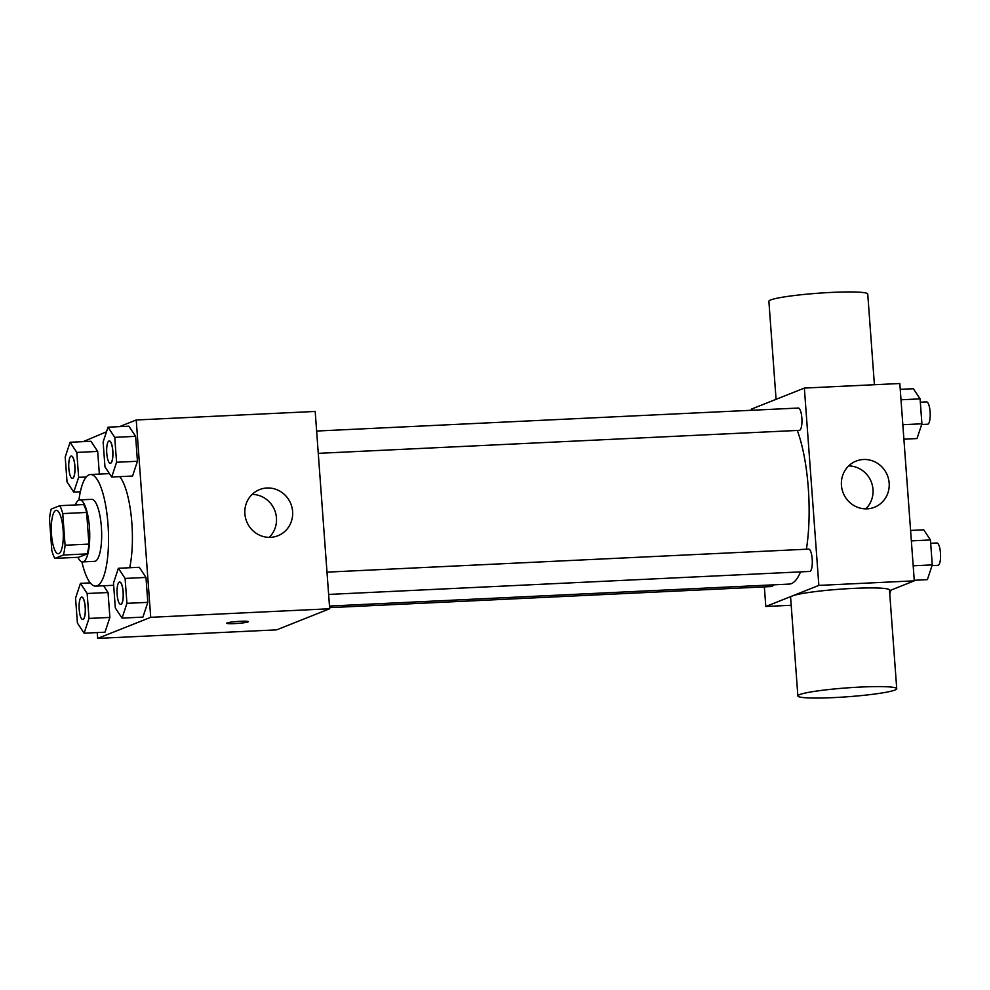 <?xml version="1.0" encoding="UTF-8"?>
<svg xmlns="http://www.w3.org/2000/svg" width="990" height="990" viewBox="0 0 990 990"><rect width="100%" height="100%" fill="white"/><g stroke="black" fill="none" stroke-linecap="round" stroke-linejoin="round"><path stroke-width="1.49" d="M58.88 553.62A21.73 5.928 87.3 0 1 58.323 553.744A21.73 5.928 87.3 0 1 51.369 532.323A21.73 5.928 87.3 0 1 56.257 510.345A21.73 5.928 87.3 0 1 63.162 530.751A21.73 5.928 87.3 0 1 58.88 553.62M65.08 545.23L62.766 513.587A29.502 8.056 87.3 0 0 59.734 505.692L51.233 509.07A29.502 8.056 87.3 0 0 49.5 518.859L51.827 550.502A29.502 8.056 87.3 0 0 54.846 558.397L63.36 555.019A29.502 8.056 87.3 0 0 65.08 545.23L88.951 544.092L86.625 512.449L62.766 513.587M54.846 558.397L78.717 557.259L87.219 553.88L63.36 555.019M59.734 505.692L83.593 504.541A29.502 8.056 87.3 0 1 86.625 512.449M88.951 544.092A29.502 8.056 87.3 0 1 87.219 553.88M77.876 557.296A31.037 8.477 -92.7 0 0 82.64 561.912A31.037 8.477 -92.7 0 0 89.62 530.504A31.037 8.477 -92.7 0 0 79.67 499.9A31.037 8.477 -92.7 0 0 75.364 504.937M79.67 499.9L91.6 499.331A31.037 8.477 87.3 0 1 101.475 528.487A31.037 8.477 87.3 0 1 95.349 561.169A31.037 8.477 87.3 0 1 94.57 561.342L82.64 561.912M78.915 500.061A55.873 15.258 87.3 0 1 90.424 474.519A55.873 15.258 87.3 0 1 108.182 527.002A55.873 15.258 87.3 0 1 97.156 585.832A55.873 15.258 87.3 0 1 95.745 586.142A55.873 15.258 87.3 0 1 81.873 561.825M119.765 476.648A55.873 15.258 87.3 0 1 129.69 567.728M76.812 452.418L97.688 451.428L99.359 474.099L97.688 451.428L90.969 441.268L70.092 442.27L65.204 457.034L67.035 481.957L73.755 492.104L78.643 477.341L76.812 452.418L70.092 442.27M111.684 477.032L132.561 476.029L137.449 461.266L135.618 436.343L128.898 426.195L108.021 427.185L103.133 441.948L104.965 466.872L111.684 477.032L116.573 462.256L114.741 437.345L108.021 427.185M97.243 632.573L97.663 638.402L150.715 617.314L136.224 419.983L119.493 426.641M106.499 431.801L83.222 441.639M84.113 633.192L104.99 632.202L109.878 617.426L108.046 592.515L103.591 585.771L108.046 592.515L87.169 593.505L80.45 583.357L75.562 598.121L77.393 623.044L84.113 633.192L89.001 618.428L87.169 593.505M122.042 618.119L142.919 617.117L147.807 602.353L145.976 577.43L139.268 567.282L118.379 568.272L113.491 583.036L115.323 607.959L122.042 618.119L126.93 603.343L125.099 578.432L118.379 568.272M136.224 419.983L315.191 411.444L329.682 608.763L276.631 629.85L97.663 638.402M329.682 608.763L150.715 617.314M270.555 537.335A24.837 23.785 -111.7 0 1 245.471 517.696A24.837 23.785 -111.7 0 1 259.578 489.592A24.837 23.785 -111.7 0 1 290.85 503.873A24.837 23.785 -111.7 0 1 277.918 535.739A24.837 23.785 -111.7 0 1 270.555 537.335M247.97 621.943A10.865 0.978 -4.2 0 1 236.103 623.514A10.865 0.978 -4.2 0 1 226.698 623.242A10.865 0.978 -4.2 0 1 237.464 621.472A10.865 0.978 -4.2 0 1 248.366 621.646A10.865 0.978 -4.2 0 1 247.97 621.943M248.366 621.646A10.865 0.978 -4.2 0 1 247.97 621.93A10.865 0.978 -4.2 0 1 236.14 623.502A10.865 0.978 -4.2 0 1 226.698 623.23M252.128 494.394A24.837 23.785 -111.7 0 1 274.7 510.296A24.837 23.785 -111.7 0 1 269.206 537.36M800.526 571.886A86.91 23.723 87.3 0 1 791.418 583.605A86.91 23.723 87.3 0 1 789.228 584.088L329.484 606.053M797.284 430.464A86.91 23.723 87.3 0 1 806.404 549.227M328.631 594.433L809.758 571.44A11.175 3.057 -92.7 0 0 812.27 560.142A11.175 3.057 -92.7 0 0 808.694 549.116L326.985 572.133M773.326 584.855A11.175 3.057 87.3 0 1 772.113 586.464A11.175 3.057 87.3 0 1 771.829 586.525L329.596 607.65M316.627 431.046L798.336 408.041A11.175 3.057 87.3 0 1 801.888 418.535A11.175 3.057 87.3 0 1 799.673 430.291A11.175 3.057 87.3 0 1 799.4 430.353L318.273 453.346M764.354 586.884L765.802 606.486L818.854 585.399L804.363 388.068L751.311 409.167L751.385 410.281M791.208 605.274L765.802 606.486M889.527 590.683L914.29 580.833L899.811 383.514L804.363 388.068M914.29 580.833L818.854 585.399M867.104 508.835A24.837 23.785 -111.7 0 1 842.02 489.196A24.837 23.785 -111.7 0 1 856.115 461.093A24.837 23.785 -111.7 0 1 887.399 475.386A24.837 23.785 -111.7 0 1 874.467 507.251A24.837 23.785 -111.7 0 1 867.104 508.835M797.866 695.958L790.614 597.292A49.562 4.443 -4.2 0 1 839.718 589.223A49.562 4.443 -4.2 0 1 889.478 590.028L896.73 688.693A49.562 4.443 -4.2 0 1 894.923 690.055A49.562 4.443 -4.2 0 1 840.77 697.22A49.562 4.443 -4.2 0 1 797.866 695.958A49.562 4.443 -4.2 0 1 846.97 687.889A49.562 4.443 -4.2 0 1 896.73 688.693M874.405 384.726L867.747 294.042A49.562 4.443 175.8 0 0 824.831 292.78A49.562 4.443 175.8 0 0 770.678 299.945A49.562 4.443 175.8 0 0 768.884 301.306L776.073 399.317M848.678 465.906A24.837 23.785 -111.7 0 1 871.237 481.808A24.837 23.785 -111.7 0 1 865.755 508.86M914.253 580.276L927.383 579.645L932.271 564.882L930.439 539.958L923.72 529.811L910.59 530.43M932.271 564.882L913.188 565.797M930.439 539.958L911.357 540.874M930.687 543.3L936.948 542.99A11.175 3.057 87.3 0 1 940.5 553.497A11.175 3.057 87.3 0 1 938.297 565.253A11.175 3.057 87.3 0 1 938.013 565.315L932.023 565.599M903.895 439.189L917.025 438.558L921.913 423.794L920.081 398.871L913.362 388.724L900.232 389.342M921.913 423.794L902.83 424.71M920.081 398.871L900.999 399.787M920.316 402.212L926.591 401.903A11.175 3.057 87.3 0 1 930.142 412.409A11.175 3.057 87.3 0 1 927.939 424.166A11.175 3.057 87.3 0 1 927.655 424.227L921.665 424.512M889.763 593.802L890.975 590.102M121.028 604.296A11.175 3.057 87.3 0 1 120.743 604.358A11.175 3.057 87.3 0 1 120.693 604.358L120.656 604.358A11.175 3.057 87.3 0 1 117.067 593.344A11.175 3.057 87.3 0 1 119.58 582.033A11.175 3.057 87.3 0 1 119.679 582.033A11.175 3.057 87.3 0 1 123.23 592.527A11.175 3.057 87.3 0 1 121.028 604.296M142.919 617.117L147.807 602.353L126.93 603.343M147.807 602.353L145.976 577.43L125.099 578.432M145.976 577.43L139.268 567.282M119.679 582.033L119.58 582.033A11.175 3.057 87.3 0 1 123.131 592.527A11.175 3.057 87.3 0 1 120.928 604.296A11.175 3.057 87.3 0 1 120.656 604.358M109.271 440.946A11.175 3.057 87.3 0 1 109.321 440.946A11.175 3.057 87.3 0 1 112.872 451.44A11.175 3.057 87.3 0 1 110.67 463.209A11.175 3.057 87.3 0 1 110.385 463.271A11.175 3.057 87.3 0 1 110.335 463.271M132.561 476.029L137.449 461.266L116.573 462.256M137.449 461.266L135.618 436.343L114.741 437.345M135.618 436.343L128.898 426.195M110.571 463.209A11.175 3.057 87.3 0 1 110.286 463.271A11.175 3.057 87.3 0 1 106.71 452.257A11.175 3.057 87.3 0 1 109.222 440.946A11.175 3.057 87.3 0 1 112.773 451.44A11.175 3.057 87.3 0 1 110.571 463.209M83.098 619.369A11.175 3.057 87.3 0 1 82.814 619.431A11.175 3.057 87.3 0 1 82.764 619.431L82.727 619.443A11.175 3.057 87.3 0 1 79.138 608.429A11.175 3.057 87.3 0 1 81.65 597.119A11.175 3.057 87.3 0 1 81.749 597.106A11.175 3.057 87.3 0 1 85.301 607.613A11.175 3.057 87.3 0 1 83.098 619.369M90.263 582.887L80.45 583.357M104.99 632.202L109.878 617.426L89.001 618.428M109.878 617.426L108.046 592.515M81.749 597.106L81.65 597.119A11.175 3.057 87.3 0 1 85.202 607.613A11.175 3.057 87.3 0 1 82.999 619.381A11.175 3.057 87.3 0 1 82.727 619.443M71.342 456.031A11.175 3.057 87.3 0 1 71.391 456.019A11.175 3.057 87.3 0 1 74.943 466.525A11.175 3.057 87.3 0 1 72.74 478.281A11.175 3.057 87.3 0 1 72.456 478.343A11.175 3.057 87.3 0 1 72.406 478.343M80.339 491.795L73.755 492.104M86.241 476.982L78.643 477.341M97.688 451.428L90.969 441.268M72.641 478.294A11.175 3.057 87.3 0 1 72.357 478.356A11.175 3.057 87.3 0 1 68.78 467.342A11.175 3.057 87.3 0 1 71.292 456.031A11.175 3.057 87.3 0 1 74.844 466.525A11.175 3.057 87.3 0 1 72.641 478.294M109.42 473.616L90.424 474.519M113.664 585.288L95.745 586.142"/></g></svg>
